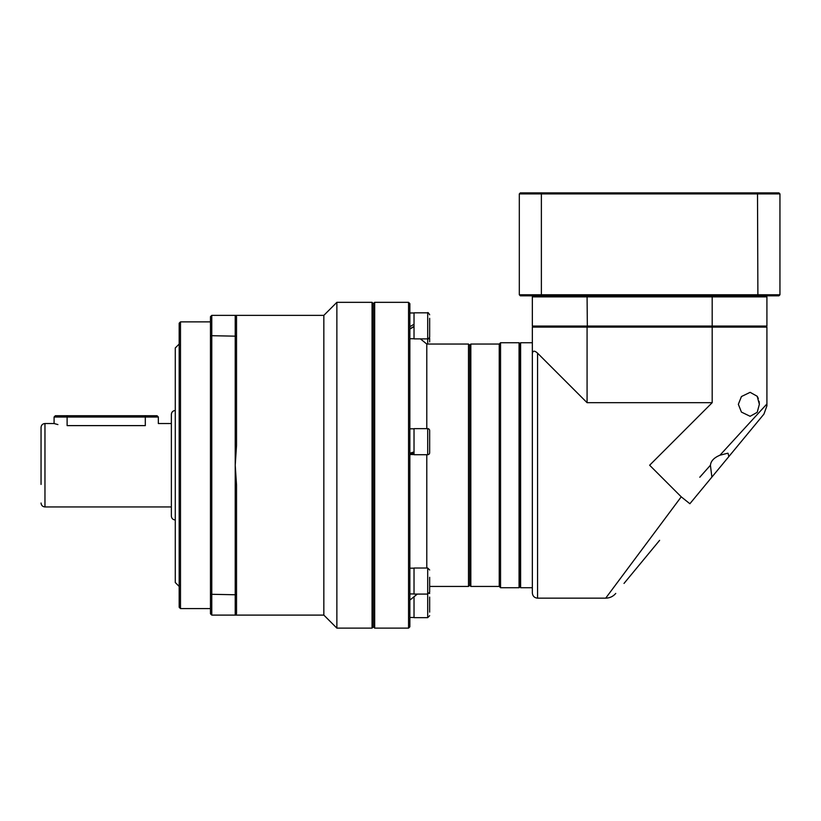 <?xml version="1.0" encoding="UTF-8"?>
<svg xmlns="http://www.w3.org/2000/svg" width="821" height="821" viewBox="0 0 821 821"><rect width="100%" height="100%" fill="white"/><g stroke="black" fill="none" stroke-linecap="round" stroke-linejoin="round"><path stroke-width="1.23" d="M429.66 341.885L429.66 338.334L429.66 341.885M519.057 342.737L520.093 343.773L520.093 586.687L519.057 587.733L500.553 587.733L500.553 342.737L519.057 342.737L519.057 587.733M500.553 342.737L499.25 344.04L499.25 586.43L500.553 587.733M499.25 586.43L470.833 586.43L470.833 344.04L499.25 344.04M470.833 586.43L469.797 585.383L469.797 345.077L470.833 344.04M429.66 577.296L429.66 592.136L427.7 594.086L414.02 594.086L414.02 568.029L427.7 568.029L427.7 617.649L414.02 617.649L414.02 596.744M429.66 597.093L429.66 612.138M145.307 415.713L145.307 417.017L158.34 417.017L157.037 415.713L55.387 415.713L54.083 417.017L145.307 417.017L145.307 425.617L67.117 425.617C50.297 423.338 50.297 423.338 67.117 425.617L67.117 415.713M54.083 417.017L54.083 423.533L57.911 424.57M145.307 425.617C162.127 423.338 162.127 423.338 145.307 425.617L145.348 425.617M54.083 423.533L44.96 423.533L44.96 506.937L171.363 506.937L171.363 516.06L171.363 414.41C171.599 412.039 172.903 410.736 175.273 410.5M179.183 586.43L175.273 582.52L175.273 347.95L179.183 344.04M179.183 607.283L179.183 323.187L180.487 321.883L180.487 608.587L179.183 607.283M210.463 336.189L210.463 316.67L211.767 315.367L211.767 335.707L236.53 336.189L236.53 445.516L235.227 465.23L235.227 594.763L210.463 594.271L210.463 336.189L211.767 335.707L211.767 615.103L235.227 615.103L236.53 613.8L236.53 594.271L235.227 594.763L235.227 615.103L236.53 613.8M211.767 615.103L210.463 613.8L210.463 594.271M236.53 336.189L236.53 316.67L235.227 315.367L323.843 315.367L323.843 615.103L235.227 615.103M236.53 594.271L236.53 484.954L235.227 465.23L235.227 315.367L211.767 315.367M323.843 615.103L336.867 628.127L336.867 302.333L323.843 315.367M372.057 628.127L373.36 626.823L374.663 628.127L374.663 302.333L373.36 303.637L373.36 626.823L373.36 303.637L372.057 302.333L372.057 628.127L336.867 628.127M236.53 316.67L235.227 315.367M41.05 484.431L41.05 427.443C41.286 425.062 42.589 423.759 44.96 423.533M41.05 446.039L41.05 465.23M711.92 295.817L712.187 296.863L766.917 296.863L765.88 295.817M533.393 295.817L532.347 296.863L587.077 296.863L587.343 295.817M587.343 327.097L587.077 296.863L712.187 296.863L712.187 326.05L532.347 326.05L533.393 327.097M532.347 296.863L532.347 326.05M765.88 327.097L766.917 326.05L766.917 296.863M766.917 326.05L712.187 326.05L711.92 327.097M429.66 592.136L429.66 588.585M408.55 628.127L409.853 626.823L409.853 303.637L408.55 302.333L408.55 628.127L374.663 628.127M426.787 568.029L426.787 454.711M426.787 428.644L426.787 344.04L420.414 338.888M469.797 345.343L468.493 344.04L468.493 586.43L429.66 586.43M414.02 593.932L409.853 593.932L409.853 588.205M427.7 428.644L427.7 454.711L414.02 454.711L414.02 428.644L427.7 428.644A1.95 1.95 0 0 1 429.66 430.604L429.66 452.751L429.66 430.604M427.7 454.711A1.95 1.95 0 0 0 429.66 452.751M429.66 318.332L429.66 336.928C428.89 338.642 428.244 339.289 427.7 338.888L414.02 338.888L414.02 312.822L427.7 312.822L427.7 344.04M429.66 336.928L429.66 333.377M429.66 322.089L429.66 329.611M757.506 192.873L757.886 294.78L779.95 294.78L778.903 295.817L520.36 295.817L519.313 294.78L541.378 294.78L541.378 193.91L779.95 193.91L778.903 192.873L520.36 192.873L519.313 193.91L541.378 193.91L541.757 192.873M541.757 295.817L541.378 294.78L757.886 294.78L757.506 295.817M779.95 294.78L779.95 193.91M519.313 193.91L519.313 294.78M414.02 451.95L409.853 453.223M409.853 454.085L414.02 453.223M659.622 540.331C672.399 524.876 672.399 524.876 659.622 540.331C646.845 555.796 646.845 555.796 659.622 540.331L624.011 583.433M532.347 587.733L520.617 587.733L520.617 342.737L532.347 342.737M728.032 453.254L728.853 456.568L721.69 465.23L763.93 414.112L766.917 405.81L766.917 327.097L712.187 327.097L712.187 402.68L587.077 402.68L587.077 327.097L532.347 327.097L532.347 592.947C532.655 596.108 534.389 597.852 537.56 598.16L537.56 353.163C534.44 350.331 532.696 350.577 532.347 353.892M699.79 477.227L710.442 465.23C710.853 461.043 714.024 457.697 719.955 455.214L766.917 403.953M759.363 404.312L757.198 412.337L750.127 416.298L741.435 412.091L738.346 404.312L741.445 396.533L750.127 392.325L757.178 396.256L759.363 404.312L759.107 401.315M758.327 398.503L757.311 396.461M711.776 477.227L689.876 503.735L681.235 496.828L605.703 598.16C609.757 598.068 613.102 596.487 615.75 593.429M633.915 571.447C646.691 555.981 646.691 555.981 633.915 571.447C621.138 586.902 621.138 586.902 633.915 571.447L649.719 552.328M710.452 465.589L711.879 477.093L721.69 465.23M712.187 402.68L649.637 465.23L681.235 496.828M587.077 402.68L537.56 353.163M712.187 327.097L587.077 327.097M719.955 455.214L727.652 453.243M414.02 324.274L409.853 326.686M409.853 328.8L414.02 326.419M409.853 329.077L414.02 326.686M429.527 337.626L429.66 338.334M520.617 586.43L520.093 586.43M520.617 344.04L520.093 344.04M427.7 617.649L429.66 615.688M429.527 592.834L429.66 593.532M171.363 423.533L158.34 423.533L158.34 417.017M175.273 519.97C172.903 519.734 171.599 518.431 171.363 516.06M210.463 321.883L180.487 321.883M372.057 302.333L336.867 302.333M210.463 608.587L180.487 608.587M44.96 506.937C42.589 506.701 41.286 505.397 41.05 503.027M414.02 617.484L409.853 617.484M427.7 568.029L429.66 569.979M408.55 302.333L374.663 302.333M468.493 344.04L426.787 344.04M469.797 585.127L468.493 586.43M417.304 594.086L409.853 600.11M414.02 568.183L409.853 568.183M427.7 312.822C427.762 312.124 428.418 312.77 429.66 314.771M414.02 454.557L409.853 454.557M414.02 428.798L409.853 428.798M605.703 598.16L537.56 598.16M414.02 338.724L409.853 338.724M414.02 312.975L409.853 312.975"/></g></svg>
